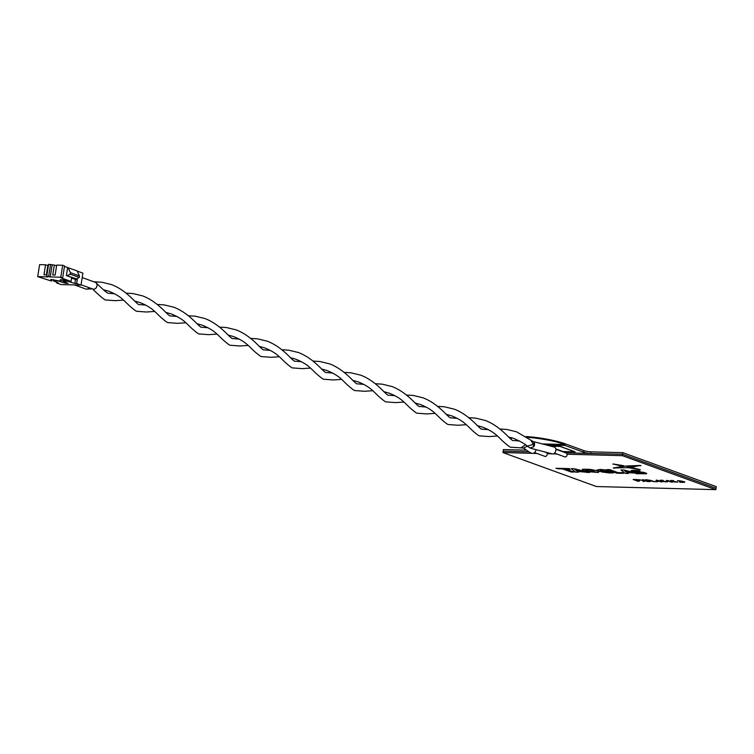 <?xml version="1.0" encoding="UTF-8"?>
<svg xmlns="http://www.w3.org/2000/svg" width="754" height="754" viewBox="0 0 754 754"><rect width="100%" height="100%" fill="white"/><g stroke="black" fill="none" stroke-linecap="round" stroke-linejoin="round"><path stroke-width="1.13" d="M616.8 473.182L623.379 473.352L622.568 472.701L617.856 472.579L609.845 469.667L606.923 469.591L616.8 473.182L623.379 473.352L622.568 472.701L617.856 472.579L609.845 469.667L606.923 469.591L616.8 473.182M586.565 472.39L589.628 472.475L574.114 468.734L571.23 468.658L575.481 472.108L578.469 472.183L577.47 471.438L589.628 472.475L574.114 468.734L571.23 468.658L575.481 472.108L578.469 472.183L577.47 471.438M598.308 472.485L598.921 471.9C597.724 470.911 594.652 470.062 589.713 469.356L582.87 469.186L582.248 469.761L587.309 471.599L598.308 472.485L598.921 471.9C597.724 470.911 594.652 470.062 589.713 469.356L582.87 469.177L582.248 469.761M532.032 453.314L502.937 452.56L596.405 486.537L715.829 489.648L622.361 455.67L567.102 454.228M556.763 453.965L553.078 453.861M551.937 453.833L547.197 453.71M536.867 453.446L533.172 453.343M684.217 482.456L684.839 481.994L682.012 481.137L677.516 480.6L682.493 482.419L684.839 481.994L677.516 480.6L682.493 482.419M621.324 466.095L623.718 465.708L613.181 463.983L621.324 466.095L623.718 465.708L612.861 464.059M641.004 465.642L626.866 465.981L631.645 467.131L640.278 465.454L626.866 465.981L631.645 467.131M640.391 469.704L625.547 466.038L613.247 467.989L627.903 467.65L640.391 469.704L625.547 466.038L614.01 468.187M634.755 471.278L640.005 471.297L639.298 470.722L631.795 470.373L631.126 470.713L632.059 471.25L643.256 472.928L636.913 472.767L640.853 473.719L646.131 473.814L646.809 473.465L643.746 472.372L634.755 471.288L643.746 472.372L646.809 473.465L646.131 473.814M635.98 470.948L640.005 471.297L639.298 470.722L634.227 470.308L631.126 470.713M571.08 471.995L573.992 472.07L565.981 469.158L570.156 469.261L569.355 468.611L555.943 468.262L563.059 469.082L571.08 471.995L573.992 472.07L565.981 469.158L570.156 469.261L569.355 468.611L555.943 468.262L558.865 468.969M610.099 472.23L601.296 471.109L600.212 470.543L600.542 470.194L606.555 470.072L600.212 469.412L596.763 470.138L601.852 471.985L610.033 473.003L613.756 472.692L609.383 471.099L604.491 470.977L610.099 472.23L603.389 471.702L600.542 470.185M606.046 470.505L606.555 470.072L600.212 469.422L596.763 470.138M636.329 473.691L639.392 473.766L623.878 470.034L620.994 469.959L625.245 473.399L628.242 473.484L627.243 472.739L633.096 472.89L639.392 473.766L623.878 470.034L620.994 469.959L625.245 473.399L628.242 473.474L627.243 472.739M654.406 481.74L650.919 480.873L651.268 480.43L645.028 479.808L650.014 481.627L648.676 480.835L649.599 480.854L655.433 481.768L647.79 479.883L645.028 479.808L648.676 480.835M639.053 481.335L636.819 480.524L639.675 480.6L634.642 479.733L637.422 479.61L633.171 479.506L638.157 481.316L636.819 480.524L639.675 480.6L634.642 479.733L637.422 479.61L633.171 479.506L639.053 481.335M643.143 481.448L644.236 481.476L643.991 480.769L648.94 481.599L643.916 480.562L643.633 479.77L642.531 479.742L642.747 480.336L638.487 479.638L642.813 480.534L643.143 481.448L644.236 481.476L643.991 480.769M671.522 482.183L667.356 480.392L666.31 480.788L672.342 482.202L667.356 480.392L666.31 480.788L666.904 481.005M661.135 481.91L656.97 480.119L655.923 480.515L656.517 480.732L661.955 481.938L656.97 480.119L655.923 480.515L656.517 480.732M676.149 482.136L673.331 481.778L677.723 482.164L672.756 481.203L671.795 480.741L673.51 480.571L670.485 480.496L672.389 481.41L676.272 481.74L673.331 481.778L677.723 482.164L672.756 481.203L671.795 480.75L673.51 480.571L670.485 480.496L673.275 481.448M665.763 481.863L662.945 481.504L667.337 481.891L662.37 480.939L661.409 480.477L663.124 480.307L660.099 480.223L662.003 481.137L665.886 481.476L662.945 481.504L667.337 481.891L662.37 480.939L661.409 480.477L663.124 480.307L660.099 480.223L662.889 481.184M657.573 481.815L656.121 481.57L657.573 481.825M681.088 482.428L679.637 482.183L681.088 482.437M715.829 489.648L716.046 488.253L622.578 454.276L565.519 452.786M622.361 455.67L622.578 454.276L590.731 453.446A5.118 0.82 9 0 1 583.643 452.212L564.944 445.416L546.688 444.935M546.565 452.296L545.613 452.268M526.499 450.166L503.418 449.563L503.163 451.165L528.818 451.834L503.163 451.165L502.937 452.56M678.591 480.807L681.446 481.127M680.702 481.57L684.264 481.985L680.702 481.57L684.264 481.985L683.369 482.268M680.579 481.391L681.456 481.127M643.426 473.182L636.913 472.767L640.853 473.719M612.352 472.956L613.756 472.692L609.383 471.099L604.491 470.977L606.225 471.608M585.688 470.176L591.306 471.75L595.208 471.853L589.873 469.912L585.688 470.176L588.855 471.325L595.208 471.853M630.448 472.24L624.661 470.807L626.442 472.136L630.448 472.24L626.442 472.136L624.661 470.807M580.674 470.939L574.897 469.516L576.678 470.835L580.674 470.939L576.678 470.835L574.897 469.516M650.391 480.411L646.498 480.044L650.391 480.411M649.807 480.666L646.498 480.044M647.856 481.57L643.916 480.562L643.633 479.77L642.691 480.175M642.747 480.336L638.487 479.638L642.813 480.534M666.828 480.383L666.31 480.788L666.828 480.383M656.442 480.109L655.923 480.515L656.442 480.109M673.275 481.457L673.916 481.316L673.275 481.457M555.783 448.903L563.097 451.561L575.057 451.778L560.099 446.34L551.193 446.104M622.832 452.673L716.3 486.65L716.046 488.253L622.578 454.276L622.832 452.673L590.985 451.844A5.118 0.82 9 0 1 583.888 450.609L565.198 443.814L565.085 444.511L542.503 443.927M526.32 437.263A30.697 4.91 9 0 1 565.085 444.511L564.944 445.416M512.286 437.933A30.697 4.91 9 0 0 510.882 439.082L510.995 438.394A30.697 4.91 9 0 1 511.485 437.697M526.009 436.547A30.697 4.91 9 0 1 565.198 443.814M575.038 451.872L560.081 446.434L551.579 446.217M543.775 451.599L546.311 452.523A2.045 1.555 110 0 1 547.074 454.973A2.045 1.555 110 0 1 544.906 456.368L534.548 452.598M526.546 445.633L526.65 446.528L523.53 448.074M535.962 449.714A3.581 2.724 110 0 1 531.919 453.277C530.203 453.107 524.586 448.79 525.84 449.62L523.333 448.008M523.521 448.102L520.882 447.857L525.491 444.813M89.019 287.66A3.581 2.724 110 0 1 86.71 289.131A3.581 2.724 110 0 1 85.796 289.018L74.58 284.937M67.568 275.596L70.188 274.164L79.227 277.444L76.597 278.886L66.371 275.568L67.634 267.585L64.476 266.435M67.634 267.585L77.068 270.884L79.462 275.955L70.424 272.665L70.188 274.164M77.144 271.044L82.902 273.137L81.008 285.106L61.102 284.588L56.739 283.004L56.833 282.43M37.7 276.614L48.247 276.897L46.691 276.332L48.586 264.352L54.326 265.031L52.742 275.003L55.136 275.069L56.71 265.097L62.686 265.248L64.552 265.926L62.657 277.896L61.065 277.858L71.036 281.478L62.695 279.791L60.301 279.734L60.98 281.223L50.754 279.48L51.63 280.978L51.131 280.959L37.7 276.614L39.594 264.645L45.57 264.805L47.832 265.625M48.501 264.88L47.954 264.861L46.371 274.842L43.986 274.776L45.57 264.805M54.326 265.031L56.588 265.851M70.424 272.665L68.03 267.595M62.686 265.248L60.791 277.218L62.657 277.896M52.139 264.974L50.235 276.944L60.791 277.218M50.575 264.409L48.68 276.379L50.235 276.944M46.691 276.332L48.68 276.379M56.739 283.004L58.529 283.052L53.298 280.808L58.067 280.931L65.296 283.221L68.086 283.297L62.846 281.063L67.624 281.185L74.853 283.476L75.485 279.48L77.276 279.527L75.409 278.848L76.597 278.886M77.276 279.527L76.644 283.523L81.008 285.106M79.227 277.444L79.462 275.955M71.036 281.478L71.668 277.491L66.371 275.568M74.853 283.476L76.644 283.523M71.573 278.066L75.485 279.48M51.63 280.978L51.866 279.508M61.187 281.223L61.413 279.762M62.846 281.063L63.034 279.866M65.296 283.221L65.438 282.335M53.298 280.808L53.487 279.621M555.849 449.271L566.207 453.041A2.045 1.555 110 0 1 567.102 455.001A2.045 1.555 110 0 1 564.812 456.886L554.454 453.116M533.05 441.505L534.247 442.721L533.266 444.445L530.807 440.072M534.247 442.721A3.581 2.724 110 0 1 534.511 444.907A3.581 2.724 110 0 1 533.794 446.736L530.053 447.97M532.946 441.467L554.275 447.065A3.581 2.724 110 0 1 555.839 450.506A3.581 2.724 110 0 1 551.824 453.795L530.505 448.196M533.794 446.736L533.266 444.445L527.131 446.114L530.335 448.102M82.195 277.566L95.419 282.373A3.581 2.724 110 0 1 96.097 282.769A3.581 2.724 110 0 1 96.993 285.766A3.581 2.724 110 0 1 92.978 289.102L81.055 284.767M590.985 451.844L590.731 453.446M583.888 450.609L583.643 452.212M526.961 445.972A3.581 2.724 110 0 1 526.65 446.528M520.882 447.857L510.995 447.216C510.505 447.612 507.942 445.746 503.276 441.627C496.877 435.642 494.775 432.202 482.984 427.235L477.197 425.595M519.629 441.024L513.446 440.477C511.335 441.91 502.343 427.037 485.435 420.506L475.717 418.14L468.818 417.688M457.31 418.366L451.128 417.829C449.026 419.262 440.025 404.389 423.117 397.848L413.399 395.482L406.51 395.039M466.274 424.691L457.904 425.256L448.687 424.559C448.196 424.954 445.623 423.098 440.967 418.979C434.558 412.994 432.466 409.554 420.675 404.587L414.888 402.947M395.002 395.718L388.819 395.181C386.717 396.613 377.716 381.741 360.808 375.2L351.091 372.834L344.192 372.391M403.956 402.042L395.596 402.608L386.368 401.91C385.888 402.306 383.315 400.449 378.659 396.321C372.25 390.336 370.157 386.906 358.357 381.929L352.57 380.299M332.693 373.07L326.51 372.533C324.399 373.956 315.408 359.083 298.499 352.552L288.782 350.186L281.883 349.743M341.647 379.394L333.277 379.959L324.06 379.262C323.579 379.658 321.006 377.792 316.341 373.673C309.941 367.688 307.849 364.257 296.049 359.281L290.262 357.65M270.384 350.422L264.192 349.884C262.09 351.307 253.099 336.435 236.19 329.903L226.473 327.538L219.574 327.095M279.338 356.746L270.969 357.302L261.751 356.614C261.261 357.01 258.688 355.143 254.032 351.025C247.632 345.04 245.531 341.6 233.74 336.633L227.953 334.993M208.066 327.773L201.883 327.227C199.782 328.659 190.781 313.787 173.872 307.246L164.155 304.889L157.256 304.437M217.029 334.097L208.66 334.653L199.433 333.965C198.952 334.361 196.379 332.495 191.723 328.376C185.314 322.392 183.222 318.951 171.431 313.984L165.644 312.344M145.758 305.116L139.575 304.578C137.473 306.011 128.472 291.138 111.564 284.597L101.847 282.232L93.845 281.798M154.711 311.44L146.351 312.005L137.124 311.308C136.644 311.704 134.071 309.847 129.405 305.728C123.006 299.734 120.913 296.303 109.113 291.327L103.326 289.696M92.139 288.801L86.71 289.131M533.059 441.476L516.584 431.825L506.867 429.46L499.968 429.017M488.469 429.695L482.287 429.158C480.185 430.581 471.184 415.708 454.276 409.177L444.558 406.811L437.659 406.368M497.423 436.019L489.063 436.585L479.836 435.887C479.356 436.283 476.782 434.417 472.127 430.298C465.718 424.313 463.625 420.883 451.825 415.906L446.038 414.276M426.161 407.047L419.978 406.51C417.867 407.933 408.875 393.06 391.967 386.529L382.25 384.163L375.351 383.72M435.115 413.371L426.745 413.927L417.527 413.239C417.037 413.635 414.474 411.769 409.808 407.65C403.409 401.665 401.307 398.225 389.516 393.258L383.729 391.618M363.852 384.399L357.66 383.852C355.558 385.285 346.557 370.412 329.649 363.871L319.941 361.515L313.042 361.062M372.806 390.723L364.436 391.279L355.219 390.591C354.729 390.987 352.156 389.121 347.5 385.002C341.1 379.017 338.998 375.577 327.208 370.61L321.421 368.97M301.534 361.741L295.351 361.204C293.249 362.636 284.249 347.764 267.34 341.223L257.623 338.857L250.724 338.414M310.497 368.065L302.128 368.631L292.901 367.933C292.42 368.329 289.847 366.472 285.191 362.354C278.782 356.359 276.69 352.929 264.899 347.962L259.112 346.322M239.225 339.093L233.043 338.555C230.931 339.988 221.94 325.115 205.031 318.574L195.314 316.209L188.415 315.766M248.179 345.417L239.81 345.982L230.592 345.285C230.111 345.681 227.538 343.824 222.873 339.696C216.473 333.711 214.381 330.28 202.581 325.304L196.794 323.673M176.917 316.444L170.724 315.907C168.623 317.33 159.631 302.458 142.723 295.926L133.006 293.56L126.107 293.118M185.87 322.769L177.501 323.334L168.283 322.637C167.793 323.032 165.22 321.166 160.564 317.048C154.165 311.063 152.063 307.623 140.272 302.656L134.485 301.025M114.599 293.796L108.416 293.259C107.436 293.438 103.326 289.951 96.097 282.769M123.562 300.12L115.192 300.676L105.975 299.988C105.645 300.921 98.34 294.842 92.299 288.697M508.356 436.924L514.143 438.555C521.749 442.089 526.085 444.606 527.131 446.114"/></g></svg>
